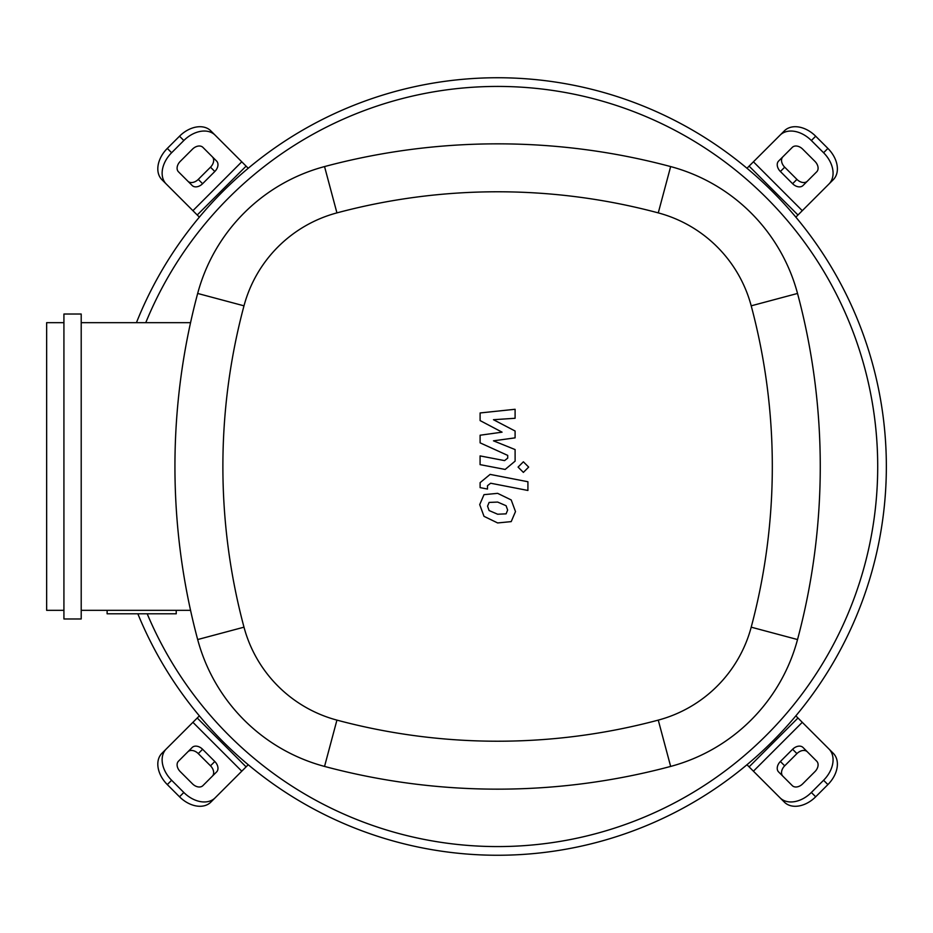 <?xml version="1.0" encoding="UTF-8"?>
<svg xmlns="http://www.w3.org/2000/svg" width="933" height="933" viewBox="0 0 933 933"><rect width="100%" height="100%" fill="white"/><g stroke="black" fill="none" stroke-linecap="round" stroke-linejoin="round"><path stroke-width="1.4" d="M886.35 466.5A388.746 388.746 0 0 1 137.839 613.797A388.746 388.746 0 0 0 886.35 466.5A388.746 388.746 0 0 0 136.44 322.666A388.746 388.746 0 0 1 886.35 466.5M212.281 776.256A8.642 6.111 45 0 0 210.496 765.818L198.274 753.607A8.642 6.111 45 0 0 187.848 751.811M202.601 749.281L214.812 761.503A8.642 6.111 -135 0 1 216.608 771.929L202.904 785.633A8.642 6.111 -135 0 1 192.478 783.837L180.256 771.626A8.642 6.111 -135 0 1 178.471 761.2L192.175 747.496A8.642 6.111 -135 0 1 202.601 749.281L198.274 753.607M807.348 751.811A8.642 6.111 -45 0 0 796.922 753.607L784.7 765.818A8.642 6.111 -45 0 0 782.915 776.256M780.385 761.503L792.607 749.281A8.642 6.111 135 0 1 803.033 747.496L816.725 761.2A8.642 6.111 135 0 1 814.941 771.626L802.718 783.837A8.642 6.111 135 0 1 792.292 785.633L778.6 771.929A8.642 6.111 135 0 1 780.385 761.503L784.7 765.818M782.915 156.744A8.642 6.111 -135 0 0 784.7 167.182L796.922 179.393A8.642 6.111 -135 0 0 807.348 181.189M792.607 183.719L780.385 171.497A8.642 6.111 45 0 1 778.6 161.071L792.292 147.367A8.642 6.111 45 0 1 802.718 149.163L814.941 161.374A8.642 6.111 45 0 1 816.725 171.8L803.033 185.504A8.642 6.111 45 0 1 792.607 183.719L796.922 179.393M215.126 797.843A25.914 18.322 -135 0 1 183.836 792.479L179.521 796.794A25.914 18.322 45 0 0 210.8 802.17L248.236 764.733M199.37 715.868L161.934 753.293A25.914 18.322 45 0 0 167.299 784.583L171.625 780.268A25.914 18.322 -135 0 1 166.249 748.977M179.521 796.794L167.299 784.583M183.836 792.479L171.625 780.268M828.947 748.977A25.914 18.322 135 0 1 823.582 780.268L827.898 784.583A25.914 18.322 -45 0 0 833.262 753.293L795.837 715.868M746.96 764.733L784.396 802.17A25.914 18.322 -45 0 0 815.687 796.794L811.36 792.479A25.914 18.322 135 0 1 780.081 797.843M827.898 784.583L815.687 796.794M823.582 780.268L811.36 792.479M780.081 135.157A25.914 18.322 45 0 1 811.36 140.521L815.687 136.206A25.914 18.322 -135 0 0 784.396 130.83L746.96 168.267M795.837 217.132L833.262 179.707A25.914 18.322 -135 0 0 827.898 148.417L823.582 152.732A25.914 18.322 45 0 1 828.947 184.023M815.687 136.206L827.898 148.417M811.36 140.521L823.582 152.732M187.848 181.189A8.642 6.111 135 0 0 198.274 179.393L210.496 167.182A8.642 6.111 135 0 0 212.281 156.744M214.812 171.497L202.601 183.719A8.642 6.111 -45 0 1 192.175 185.504L178.471 171.8A8.642 6.111 -45 0 1 180.256 161.374L192.478 149.163A8.642 6.111 -45 0 1 202.904 147.367L216.608 161.071A8.642 6.111 -45 0 1 214.812 171.497L210.496 167.182M248.236 168.267L210.8 130.83A25.914 18.322 135 0 0 179.521 136.206L183.836 140.521A25.914 18.322 -45 0 1 215.126 135.157M166.249 184.023A25.914 18.322 -45 0 1 171.625 152.732L167.299 148.417A25.914 18.322 135 0 0 161.934 179.707L199.37 217.132M167.299 148.417L179.521 136.206M171.625 152.732L183.836 140.521M145.758 322.666A380.116 380.116 0 0 1 877.708 466.5A380.116 380.116 0 0 1 147.192 613.797M176.232 610.334L176.232 613.797L107.12 613.797L107.12 610.334M63.922 618.976L81.206 618.976L81.206 314.024L63.922 314.024L63.922 618.976M81.206 610.334L190.554 610.334M63.922 322.666L46.65 322.666L46.65 610.334L63.922 610.334M190.554 322.666L81.206 322.666M197.668 639.548A179.253 179.253 0 0 0 324.544 766.425A670.011 670.011 0 0 0 670.652 766.425A179.253 179.253 0 0 0 797.528 639.548A670.011 670.011 0 0 0 797.528 293.452A179.253 179.253 0 0 0 670.652 166.575A670.011 670.011 0 0 0 324.544 166.575A179.253 179.253 0 0 0 197.668 293.452A670.011 670.011 0 0 0 197.668 639.548L243.991 627.174A622.066 622.066 0 0 1 243.991 305.826A131.308 131.308 0 0 1 336.93 212.887A622.066 622.066 0 0 1 658.266 212.887A131.308 131.308 0 0 1 751.205 305.826A622.066 622.066 0 0 1 751.205 627.174A131.308 131.308 0 0 1 658.266 720.113A622.066 622.066 0 0 1 336.93 720.113A131.308 131.308 0 0 1 243.991 627.174M506.094 513.85L507.645 510.059L506.094 505.733L497.639 502.071L489.102 502.432L487.562 506.153L489.102 510.549L497.639 514.223L506.094 513.85M511.202 499.936L497.639 493.347L484.005 494.653L479.702 504.625L484.005 516.334L497.639 522.947L511.202 521.617L515.494 511.587L511.202 499.936M527.915 481.743L490.117 474.396L480.11 482.653L480.11 487.621L487.493 489.055L487.493 485.708L490.653 483.224L527.915 490.466L527.915 481.743M518.072 467.095L523.378 472.39L528.673 467.095L523.378 461.8L518.072 467.095M480.11 420.585L502.071 432.166L480.11 435.221L480.11 442.848L507.715 455.409L507.715 458.126L504.566 460.61L480.087 455.91L480.087 464.634L505.15 469.439L515.121 461.135L515.098 449.566L493.475 440.831L515.098 437.857L515.098 431.023L493.475 419.71L515.098 418.276L515.098 409.272L480.11 412.957L480.11 420.585M214.812 761.503L210.496 765.818M792.607 749.281L796.922 753.607M780.385 171.497L784.7 167.182M246.102 766.868L197.225 718.002M192.909 722.317L241.775 771.194M797.972 718.002L749.106 766.868M753.421 771.194L802.287 722.317M749.106 166.132L797.972 214.998M802.287 210.683L753.421 161.806M202.601 183.719L198.274 179.393M241.775 161.806L192.909 210.683M197.225 214.998L246.102 166.132M324.544 766.425L336.93 720.113M243.991 305.826L197.668 293.452M670.652 766.425L658.266 720.113M336.93 212.887L324.544 166.575M797.528 639.548L751.205 627.174M658.266 212.887L670.652 166.575M797.528 293.452L751.205 305.826"/></g></svg>
